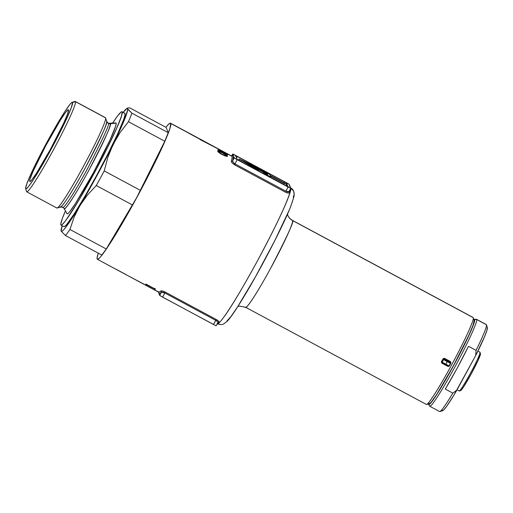 <?xml version="1.0" encoding="UTF-8"?>
<svg xmlns="http://www.w3.org/2000/svg" width="513" height="513" viewBox="0 0 513 513"><rect width="100%" height="100%" fill="white"/><g stroke="black" fill="none" stroke-linecap="round" stroke-linejoin="round"><path stroke-width="0.77" d="M447.163 360.819L448.471 361.562L447.163 360.819M447.426 361.024L445.265 359.703L447.426 361.024M450.318 362.935L450.061 362.063L447.451 361.094L444.405 359.023L450.061 362.063L449.003 361.896L444.514 359.299A0.641 0.641 158.1 0 0 443.642 359.562L442.212 362.197L445.739 364.352L447.169 361.716L443.533 359.286A49.998 3.572 118.3 0 1 442.103 361.921L443.642 359.562L447.169 361.716L445.739 364.352L448.997 365.84M472.903 317.47A49.357 3.52 118.3 0 1 473.268 317.662A49.357 3.52 -61.7 0 0 473.127 317.489L292.404 220.359C288.203 217.679 287.71 214.998 287.703 215.12L287.684 215.075A10.728 10.683 158.1 0 0 292.551 220.532L473.268 317.662L292.551 220.532A49.357 3.52 118.3 0 0 292.404 220.359L292.551 220.532A49.357 3.52 118.3 0 1 271.448 266.792A49.357 3.52 118.3 0 1 245.676 307.306L426.393 404.443A49.357 3.52 -61.7 0 0 452.165 363.922A49.357 3.52 -61.7 0 0 473.268 317.662A49.357 3.52 118.3 0 1 473.287 317.72A49.357 3.52 118.3 0 1 452.864 362.633A49.357 3.52 118.3 0 1 426.675 404.449A49.357 3.52 118.3 0 1 426.252 404.263M426.675 404.449L429.567 403.571A47.209 3.367 -61.7 0 0 454.614 363.576A47.209 3.367 -61.7 0 0 474.153 320.612L473.287 317.72M290.531 187.681L293.66 191.202L294.206 194.53L293.911 196.889L290.589 206.829C283.138 225.701 261.463 267.562 245.086 294.795C235.198 311.192 230.1 318.342 227.002 321.433L223.809 323.844C223.905 323.6 222.212 325.563 217.384 323.774A77.251 5.515 -61.7 0 0 257.725 260.36A77.251 5.515 -61.7 0 0 290.756 187.957A6.438 6.412 -21.9 0 1 293.673 191.227A6.438 6.412 158.1 0 0 290.756 187.957C291.711 188.207 289.794 194.055 284.997 205.501C279.258 218.884 269.8 237.84 256.628 262.38C243.329 286.594 233.159 303.779 226.124 313.937C220.122 322.369 217.134 325.563 217.159 323.498M237.872 306.485L239.693 306.126L245.676 307.306A49.357 3.52 118.3 0 1 245.528 307.133C245.086 310.115 253.326 300.073 270.749 268.081C287.427 235.929 294.693 220.083 292.551 220.532A10.728 10.683 -21.9 0 1 287.851 215.473M450.061 362.063L444.405 359.023L444.668 358.433L450.324 361.473L450.061 362.063L450.324 361.473L450.856 363.204A49.357 3.52 118.3 0 1 449.439 365.801L448.676 366.41L447.702 366.308L442.046 363.268L441.43 362.518L441.526 361.55A49.357 3.52 -61.7 0 0 442.937 358.946L443.7 358.33L444.668 358.433L450.324 361.473L450.946 362.229L450.856 363.204A49.357 3.52 118.3 0 1 449.439 365.801L447.702 366.308L442.046 363.268L441.526 361.55L442.103 361.921L442.36 362.787M219.205 322.401A77.251 5.515 118.3 0 1 217.326 323.677A77.251 5.515 118.3 0 0 219.205 322.401A1.071 1.039 45 0 0 217.98 322.555A1.071 1.039 -135 0 1 219.205 322.401L218.679 321.234L216.249 319.503C218.493 320.837 219.481 321.805 219.205 322.401M154.144 289.633L158.434 291.935A77.251 5.515 -61.7 0 0 158.658 292.211A77.251 5.515 -61.7 0 0 160.755 290.986L162.397 290.98L165.346 292.141L216.249 319.503L213.491 324.479L160.55 295.969L159.646 295.328L158.863 293.385L159.652 293.635L161.223 292.423L159.646 295.328L158.863 293.385A78.329 5.592 118.3 0 1 158.786 292.301M170.752 123.46A77.251 5.515 118.3 0 1 137.721 195.863A77.251 5.515 118.3 0 1 97.38 259.277A77.251 5.515 118.3 0 1 97.156 259.001A77.251 5.515 118.3 0 1 98.284 253.166L97.072 258.026L97.598 259.328L99.516 258.013L102.76 254.134L112.68 239.366L129.398 210.978L143.755 184.533L159.363 153.381L167.668 134.598L169.944 128.308L170.752 123.46L189.605 133.592L170.316 123.133L168.392 124.447L165.93 127.307A77.251 5.515 118.3 0 1 170.528 123.184A77.251 5.515 118.3 0 1 170.752 123.46M189.643 133.688A77.251 5.515 -61.7 0 0 189.605 133.592A77.251 5.515 -61.7 0 0 189.566 133.508L199.935 139.081A77.251 5.515 -61.7 0 0 199.801 138.92L206.572 142.71L200.064 139.568A77.251 5.515 -61.7 0 0 200.012 139.26L189.643 133.688A77.251 5.515 -61.7 0 0 189.605 133.592A77.251 5.515 -61.7 0 0 189.566 133.508L199.935 139.081A77.251 5.515 -61.7 0 0 199.801 138.92L217.916 148.808L200.064 139.568A77.251 5.515 -61.7 0 0 200.012 139.26L189.643 133.688M217.89 148.796L223.117 151.45L217.89 148.796A77.251 5.515 -61.7 0 0 217.89 148.796A77.251 5.515 118.3 0 1 217.897 148.815L227.323 153.881L217.897 148.815M227.317 153.855A77.251 5.515 118.3 0 1 227.323 153.881L232.03 156.388L227.317 153.855A77.251 5.515 -61.7 0 0 227.317 153.855A77.251 5.515 -61.7 0 0 227.291 153.797A77.251 5.515 118.3 0 1 227.317 153.855M289.185 191.33A1.071 1.007 -162.8 0 0 289.691 192.58A77.251 5.515 118.3 0 0 290.557 188.803A77.251 5.515 118.3 0 1 289.691 192.58L288.255 193.1L285.395 192.157L234.492 164.795L231.972 162.845L231.241 161.172A77.251 5.515 -61.7 0 0 232.03 156.388A77.251 5.515 -61.7 0 0 231.805 156.119L223.732 151.777M222.661 154.836L219.051 152.675L217.576 150.86L220.16 151.553L226.515 155.157L227.432 156.157L226.874 156.491L222.661 154.836M97.38 259.277L146.692 285.779A77.251 5.515 -61.7 0 0 147.013 285.824L152.303 288.793M147.494 286.145L146.917 285.831L147.494 286.145A77.251 5.515 -61.7 0 0 147.552 286.222A77.251 5.515 118.3 0 1 147.494 286.145L147.494 286.145M151.354 288.287L147.821 286.35A77.251 5.515 118.3 0 1 147.661 286.299A77.251 5.515 118.3 0 1 147.603 286.267L147.616 286.254A77.251 5.515 -61.7 0 0 147.821 286.35L151.701 288.466M145.75 284.164A77.251 5.515 -61.7 0 0 145.891 284.055L154.349 288.601A77.251 5.515 -61.7 0 0 154.605 288.383L155.471 288.992A77.251 5.515 118.3 0 1 155.176 289.229L145.75 284.164L155.176 289.229L155.356 288.909L155.176 289.229A77.251 5.515 -61.7 0 0 155.471 288.992L154.605 288.383A77.251 5.515 118.3 0 1 154.349 288.601L145.891 284.055A77.251 5.515 118.3 0 1 145.75 284.164M145.769 284.882L146.506 285.369M220.141 151.027L217.967 149.86A77.251 5.515 -61.7 0 0 217.98 149.693L220.154 150.86A77.251 5.515 -61.7 0 0 220.122 150.162L227.637 155.022A77.251 5.515 118.3 0 1 227.637 155.054L221.109 151.547A77.251 5.515 118.3 0 1 221.084 151.777L220.115 151.258A77.251 5.515 -61.7 0 0 220.141 151.027A77.251 5.515 118.3 0 1 220.115 151.258L221.084 151.777A77.251 5.515 -61.7 0 0 221.109 151.547L227.637 155.054A77.251 5.515 -61.7 0 0 227.637 155.022L220.122 150.162A77.251 5.515 118.3 0 1 220.154 150.86L217.98 149.693A77.251 5.515 118.3 0 1 217.967 149.86L220.141 151.027M231.619 156.016L232.703 154.003L231.613 156.01L232.703 154.015L233.479 155.958L232.69 155.708L231.953 156.17A78.329 5.592 118.3 0 1 233.479 155.958L234.261 157.895L236.108 159.094L290.826 188.297L289.261 184.417L287.915 183.513L233.453 154.266L232.703 154.015L234.261 157.895L232.684 160.8L233.479 155.958A78.329 5.592 118.3 0 1 232.684 160.8L233.094 162.255L234.948 163.846L237.198 159.697L288.107 187.053L285.85 191.208L234.948 163.846L237.198 159.697L234.261 157.895L232.684 160.8C232.498 161.755 233.255 162.768 234.948 163.846L234.492 164.795L234.948 163.846L285.85 191.208L288.851 191.631L290.813 188.322M223.245 151.521L226.855 153.534M144.467 284.433L126.557 274.955A77.251 5.515 118.3 0 1 126.422 274.795L116.053 269.222A77.251 5.515 118.3 0 1 116.009 269.139M270.088 175.331L285.831 183.872L286.857 186.155L285.998 184.02L284.042 182.827L284.548 181.884L286.151 182.808L287.921 186.591L287.145 186.296L238.25 160.03L237.019 159.229L235.602 155.721L236.384 156.016L284.548 181.884L237.416 156.548L236.903 157.491L237.416 156.548L235.602 155.708L237.019 159.229L238.975 160.428L286.113 185.764L287.921 186.604L286.51 183.083L285.998 184.02L286.51 183.083L284.548 181.884L284.042 182.827L270.088 175.331M238.628 159.941L243.181 162.692A47.209 2.802 28.5 0 1 238.628 159.941L239.141 158.998L258.533 170.284L258.142 169.322L267.478 174.337L267.812 175.164A43.99 2.61 -151.5 0 1 263.547 172.843L263.663 173.125A47.209 2.802 28.5 0 0 270.749 176.966L270.306 175.856L284.446 183.455L270.191 175.581L269.748 174.471L239.141 158.998A47.209 2.802 -151.5 0 1 269.748 174.471L270.191 175.581L284.446 183.455L283.933 184.398L270.601 177.235L283.933 184.398L284.446 183.455L270.306 175.856L270.749 176.966A47.209 2.802 -151.5 0 1 263.663 173.125L263.214 173.458L263.547 172.843A43.99 2.61 -151.5 0 0 267.812 175.164L267.478 174.337L267.202 174.837L267.478 174.337L258.142 169.322L258.533 170.284A47.209 2.802 -151.5 0 1 239.141 158.998L238.628 159.941M258.34 170.643L263.297 173.304L258.34 170.643M289.101 191.445L289.249 191.202C288.787 192.009 287.652 192.009 285.85 191.208L288.107 187.053L290.826 188.316L289.261 184.417L232.703 154.003M289.255 186.104L290.044 186.354M267.363 174.061L255.205 167.52L255.551 168.386L243.2 161.178L267.029 173.227L267.363 174.061L267.029 173.227L266.76 173.734L267.029 173.227A43.99 2.61 -151.5 0 0 243.2 161.178A43.99 2.61 -151.5 0 0 255.551 168.386L255.205 167.52L254.929 168.033L255.205 167.52L267.363 174.061M258.257 170.791L258.533 170.284L258.257 170.791M270.518 177.383L270.749 176.966L270.518 177.383M217.871 322.626L216.204 325.723L215.46 325.473L162.583 297.123L164.84 292.968L215.749 320.33L213.491 324.479L216.21 325.742L217.871 322.626L217.525 321.747L215.749 320.33L216.249 319.503L165.346 292.141L164.84 292.968L161.409 292.282L159.646 295.328L162.583 297.123L165.346 292.141C162.954 290.986 161.428 290.602 160.755 290.986A1.071 1.039 -135 0 1 161.223 292.423A78.329 5.592 118.3 0 1 158.863 293.385L158.87 291.673M154.092 289.736L147.013 285.824A77.251 5.515 118.3 0 1 146.641 285.747L144.461 284.58M225.213 153.586L221.122 151.38L220.943 151.707L221.122 151.38A77.251 5.515 -61.7 0 0 221.116 150.905L225.213 153.586L221.116 150.905L220.744 151.598L221.116 150.905A77.251 5.515 118.3 0 1 221.122 151.38L225.213 153.586M226.425 155.093L218.66 150.944L217.525 150.957L218.397 152.156L224.752 155.849L227.272 156.459L227.047 155.612M222.597 153.015L221.847 152.618M226.118 155.221L226.47 155.772L225.97 155.894L222.187 154.586L219.833 153.214L218.493 151.489L218.217 151.995L218.641 151.373L220.051 151.745L218.641 151.373M226.47 155.772L225.136 154.477M220.776 152.072L220.051 151.745M218.493 151.489L221.712 154.015L226.419 155.849M227.009 320.888L231.017 316.431L237.493 307.005L255.436 276.866L274.782 240.623L289.018 210.497M290.518 206.854L292.602 201.09M293.423 197.537L293.346 196.639A6.438 6.412 -21.9 0 0 293.673 191.227M474.134 320.561L473.05 325.268L468.702 335.566L453.28 366.045L436.903 394.138L431.497 401.801L429.907 403.391L429.157 403.398M443.008 363.473L447.714 366M447.374 365.852L446.483 365.423M445.957 365.153L444.854 364.557M444.316 364.256L443.379 363.704M450.427 363.204A0.641 0.641 158.1 0 0 450.17 362.338A0.641 0.641 -21.9 0 1 450.427 363.204L447.169 361.716L450.427 363.23M450.35 362.39L450.433 363.223L448.997 365.859L442.212 362.197A0.641 0.641 158.1 0 0 442.18 362.736A0.641 0.641 -21.9 0 1 442.212 362.197L441.526 361.55A49.357 3.52 -61.7 0 0 442.937 358.946L444.668 358.433L443.642 359.562A0.641 0.641 -21.9 0 1 444.514 359.299L442.937 358.946L443.533 359.286A49.998 3.572 118.3 0 1 442.103 361.921M442.469 363.063A0.641 0.641 -21.9 0 1 442.18 362.736L445.265 364.788C447.708 366.276 448.952 366.635 448.997 365.859M217.781 322.818C218.102 322.196 217.422 321.362 215.749 320.33L164.84 292.968C163.019 292.128 161.813 291.948 161.223 292.423A1.071 1.039 45 0 0 160.755 290.986A77.251 5.515 -61.7 0 1 158.658 292.211L152.079 288.678M231.241 161.172A1.071 1.007 -162.8 0 0 232.684 160.8A1.071 1.007 17.2 0 1 231.241 161.172A77.251 5.515 -61.7 0 0 232.03 156.388A77.251 5.515 -61.7 0 0 231.805 156.119L232.177 156.183M289.159 191.407A1.071 1.007 17.2 0 0 289.691 192.58C289.197 193.401 287.761 193.26 285.395 192.157L234.492 164.795M290.826 188.316L289.165 191.387M106.614 121.286C108.73 120.837 101.555 136.496 85.081 168.251C67.87 199.852 59.726 209.772 60.168 206.822L60.592 207.008A48.754 3.482 -61.7 0 0 86.453 165.699A48.754 3.482 -61.7 0 0 106.633 121.337L106.717 121.581A3.431 3.418 158.1 0 0 108.269 123.312C110.34 122.876 103.312 138.209 87.178 169.309C70.319 200.256 62.349 209.971 62.778 207.085C62.349 209.971 70.319 200.256 87.178 169.309C103.312 138.209 110.34 122.876 108.269 123.312A3.431 3.418 -21.9 0 1 106.717 121.587A3.431 3.418 158.1 0 1 106.64 121.376M115.823 122.934L116.175 123.806L115.579 126.397L110.18 139.555L93.321 172.875L75.411 203.584L69.505 211.959L67.774 213.703L66.953 213.703A51.608 3.681 -61.7 0 0 66.972 213.754A51.608 3.681 -61.7 0 0 93.462 172.605A51.608 3.681 -61.7 0 0 116.118 123.152A51.608 3.681 -61.7 0 0 115.784 122.94L108.269 123.312L106.717 121.581M26.714 191.817L56.885 208.034A51.287 3.662 -61.7 0 0 83.664 165.93A51.287 3.662 -61.7 0 0 105.595 117.862L75.424 101.651L72.519 102.517A49.145 3.508 118.3 0 1 50.813 149.86A49.145 3.508 118.3 0 1 25.701 188.739L26.567 191.638A51.287 3.662 -61.7 0 0 52.775 151.059A51.287 3.662 -61.7 0 0 75.424 101.651A51.287 3.662 118.3 0 1 53.499 149.719A51.287 3.662 118.3 0 1 26.714 191.817A51.287 3.662 118.3 0 1 26.567 191.638A51.287 3.662 118.3 0 1 26.529 191.516M105.21 117.657A51.287 3.662 118.3 0 1 105.595 117.862A51.287 3.662 118.3 0 1 105.614 117.919A51.287 3.662 118.3 0 1 84.388 164.59A51.287 3.662 118.3 0 1 57.174 208.041A51.287 3.662 118.3 0 1 56.731 207.848M109.904 123.505L110.212 123.704A3.431 3.418 -21.9 0 1 108.269 123.312A3.431 3.418 158.1 0 0 110.212 123.704A48.325 3.45 118.3 0 1 89.006 170.008A48.325 3.45 118.3 0 1 64.202 208.534A48.325 3.45 118.3 0 1 64.176 208.49C63.74 211.414 71.807 201.577 88.871 170.258C105.197 138.779 112.315 123.261 110.212 123.704L116.118 123.152L110.212 123.704A48.325 3.45 118.3 0 0 109.904 123.505M122.197 111.956A64.382 4.598 118.3 0 1 94.674 172.291A64.382 4.598 118.3 0 1 61.053 225.136A64.382 4.598 118.3 0 1 60.867 224.906A64.382 4.598 118.3 0 1 65.427 210.843L62.349 218.487L60.797 224.091L61.233 225.181L61.893 224.906L65.542 220.853L79.04 199.942L96.758 168.411L107.954 146.692L116.65 128.288L121.523 115.996L122.197 111.956L125.025 113.476L121.831 111.68L121.177 111.956L117.528 116.009L112.501 123.255A64.382 4.598 118.3 0 1 122.011 111.725A64.382 4.598 118.3 0 1 122.197 111.956M61.053 225.136L63.881 226.656A64.382 4.598 -61.7 0 0 97.502 173.811A64.382 4.598 -61.7 0 0 125.025 113.476L124.871 115.637L123.543 119.895L117.618 133.931L108.153 153.458L96.591 175.491L84.683 196.684L74.25 213.806L66.882 224.252L64.721 226.425L63.695 226.425M29.69 181.397A40.771 2.911 118.3 0 1 47.125 143.185A40.771 2.911 118.3 0 1 68.415 109.718A40.771 2.911 118.3 0 1 68.53 109.859L67.594 113.924L63.843 122.819L50.524 149.142L36.378 173.407L31.71 180.018L29.921 181.57L29.645 180.884L30.12 178.838L33.204 171.053L45.804 145.641L60.342 120.222L65.574 112.43L67.883 109.865L68.53 109.859A40.771 2.911 118.3 0 1 51.101 148.077A40.771 2.911 118.3 0 1 29.812 181.544A40.771 2.911 118.3 0 1 29.69 181.397L29.998 181.564L29.69 181.397M101.798 255.051A76.18 5.438 -61.7 0 0 106.262 248.991L69.935 229.465A76.18 5.438 118.3 0 1 65.465 235.531L101.798 255.051L65.465 235.531A76.18 5.438 -61.7 0 0 69.935 229.465L74.077 217.236L76.738 211.388L101.093 167.918L119.561 130.93L124.338 119.965L127.615 110.071L127.583 108.769L126.98 108.506L123.152 112.334A69.742 4.976 118.3 0 1 126.583 108.698A69.742 4.976 118.3 0 1 127.583 108.769L127.897 107.897L129.789 107.884L166.116 127.41L168.238 132.687L131.905 113.161A76.18 5.438 118.3 0 1 128.442 121.709L164.769 141.235A76.18 5.438 -61.7 0 0 168.238 132.687L131.905 113.161L128.064 109.545L127.583 108.769L127.897 107.897L129.789 107.884L166.116 127.41L168.238 132.687L164.769 141.235L140.543 190.445L104.216 170.919A76.18 5.438 118.3 0 1 96.284 185.533L132.611 205.059A76.18 5.438 -61.7 0 0 140.543 190.445L104.216 170.919L107.826 157.376L110.231 150.867L116.316 138.491L120.01 132.643L128.442 121.709L164.769 141.235L136.593 197.787L106.262 248.991L69.935 229.465L74.077 217.236L79.842 205.745L87.319 195.152L96.284 185.533L132.611 205.059L106.262 248.991L101.798 255.051M62.195 225.752L61.143 231.132L61.74 231.395L62.9 230.606L64.593 228.772L72.577 217.461L83.362 200.339L87.319 195.152L96.284 185.533A76.18 5.438 -61.7 0 0 104.216 170.919L107.826 157.376L113.059 144.557A69.742 4.976 118.3 0 1 79.842 205.745A69.742 4.976 118.3 0 1 61.143 231.132L65.465 235.531L61.143 231.132A69.742 4.976 118.3 0 1 61.053 230.619A69.742 4.976 118.3 0 1 62.195 225.752M124.659 113.2L125.025 113.476A64.382 4.598 -61.7 0 0 124.839 113.245L122.011 111.725M72.519 102.517L71.737 102.523L70.089 104.184L64.458 112.155L47.408 141.396L31.357 173.125L26.836 183.84L25.65 188.117L25.983 188.951L28.138 187.078L33.762 179.108L50.813 149.86L66.863 118.137L71.39 107.422L72.519 102.517L75.424 101.651L105.595 117.862A51.287 3.662 -61.7 0 0 105.447 117.682L75.276 101.465A51.287 3.662 118.3 0 1 75.424 101.651A51.287 3.662 -61.7 0 0 74.981 101.459L72.096 102.337A49.145 3.508 118.3 0 1 72.519 102.517M61.092 230.587L61.143 231.132M127.532 108.217L127.897 107.897M128.442 121.709A76.18 5.438 -61.7 0 0 131.905 113.161L127.583 108.769A69.742 4.976 118.3 0 1 113.059 144.557L120.01 132.643L128.442 121.709M25.682 188.688L26.548 191.58A51.287 3.662 -61.7 0 0 26.567 191.638L25.701 188.739A49.145 3.508 118.3 0 1 25.682 188.688A49.145 3.508 118.3 0 1 46.023 143.967A49.145 3.508 118.3 0 1 72.096 102.337M458.083 390.412L459.148 390.983A21.995 1.571 -61.7 0 0 470.633 372.925A21.995 1.571 -61.7 0 0 480.033 352.309A21.995 1.571 118.3 0 1 480.046 352.335A21.995 1.571 118.3 0 1 470.94 372.348A21.995 1.571 118.3 0 1 459.27 390.983A21.995 1.571 118.3 0 1 459.084 390.9L458.616 390.65M459.27 390.983L460.712 390.547A20.924 1.494 -61.7 0 0 471.819 372.816A20.924 1.494 -61.7 0 0 480.476 353.778A20.924 1.494 -61.7 0 0 480.469 353.758L478.058 360.408L471.223 373.913L463.964 386.366L461.572 389.758L460.533 390.464M457.814 390.265L458.25 390.496M478.616 351.501L479.475 352.059M479.873 352.219A21.995 1.571 118.3 0 1 480.033 352.309A21.995 1.571 -61.7 0 0 479.969 352.232L478.911 351.661M479.097 351.758L479.565 352.053M428.644 404.475L429.682 406.161A49.357 3.52 -61.7 0 0 455.076 366.648A49.357 3.52 -61.7 0 0 476.667 319.49L474.685 319.548A48.363 3.45 118.3 0 1 453.53 365.756A48.363 3.45 118.3 0 1 428.644 404.475A48.363 3.45 118.3 0 1 428.611 404.411L429.381 404.404L432.119 401.358L438.326 392.112L455.57 361.966L470.517 331.821L474.57 321.176L474.685 319.548L473.852 319.599A48.363 3.45 118.3 0 1 474.397 319.342A48.363 3.45 118.3 0 1 474.685 319.548L476.667 319.49A49.357 3.52 118.3 0 1 455.563 365.75A49.357 3.52 118.3 0 1 429.791 406.264A49.357 3.52 118.3 0 1 429.644 406.091M429.791 406.264L439.59 411.535A49.357 3.52 -61.7 0 0 452.838 393.138L445.29 389.085A49.357 3.52 -61.7 0 0 468.51 346.32L476.051 350.373A49.357 3.52 -61.7 0 0 486.471 324.761L476.667 319.49L486.471 324.761A49.357 3.52 -61.7 0 0 486.324 324.582L476.519 319.31A49.357 3.52 118.3 0 1 476.667 319.49A49.357 3.52 -61.7 0 0 476.372 319.285L474.397 319.342M439.872 411.541L442.764 410.663A47.209 3.367 -61.7 0 0 456.961 390.021L452.838 393.138A49.357 3.52 118.3 0 1 439.872 411.541A49.357 3.52 118.3 0 1 439.449 411.355M487.331 327.653L486.882 330.475L484.65 336.413L475.698 355.515L454.037 394.92L446.804 406.123L443.726 409.958L442.36 410.49M428.554 403.795L428.611 404.411A48.363 3.45 118.3 0 1 428.554 403.878M486.471 324.761A49.357 3.52 118.3 0 1 486.491 324.812A49.357 3.52 118.3 0 1 476.051 350.373L475.698 355.515A47.209 3.367 -61.7 0 0 487.35 327.704L486.491 324.812M452.838 393.138L445.29 389.085L457.128 368.257L468.51 346.32L476.051 350.373L475.698 355.515L456.961 390.021L452.838 393.138M222.501 151.117L170.528 123.184M216.21 325.742L217.826 322.754M147.661 286.299L150.63 287.896M218.217 151.995L218.512 151.45M287.415 214.306L287.703 215.12M57.174 208.041L60.592 207.008L62.919 207.258L64.202 208.534L66.972 213.754M105.614 117.919L106.633 121.337M126.583 108.698L127.737 107.974M480.046 352.335L480.476 353.778"/></g></svg>

